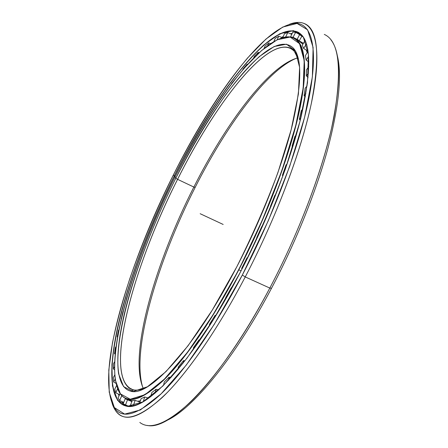 <?xml version="1.0" encoding="UTF-8"?>
<svg xmlns="http://www.w3.org/2000/svg" width="448" height="448" viewBox="0 0 448 448"><rect width="100%" height="100%" fill="white"/><g stroke="black" fill="none" stroke-linecap="round" stroke-linejoin="round"><path stroke-width="0.67" d="M307.597 52.119L306.499 50.663L307.597 52.119M306.527 50.736L307.574 52.153L306.527 50.736M296.447 39.732L299.914 41.406L302.915 44.19L298.054 40.348M306.292 50.126L307.205 52.735L306.292 50.126M150.685 396.463L147.991 397.936L150.685 396.463M140.375 400.798L137.609 401.246L140.375 400.798M132.149 400.826L128.57 399.218L132.149 400.826M306.729 50.854L306.443 50.518M131.79 390.785L131.975 391.384L131.79 390.785M131.359 389.211L131.247 388.758M195.138 187.438C157.758 260.915 131.13 349.535 142.682 387.162C131.13 349.535 157.758 260.915 195.138 187.438L193.861 187.057L195.138 187.438C225.932 126.403 266.543 70.571 296.257 58.296C266.543 70.571 225.932 126.403 195.138 187.438L193.861 187.057C225.842 123.553 268.761 65.554 297.926 57.831C268.761 65.554 225.842 123.553 193.861 187.057L177.587 179.334L193.861 187.057C155.288 262.786 128.178 355.354 143.399 388.735C128.178 355.354 155.288 262.786 193.861 187.057L177.587 179.334C216.395 101.013 272.877 28.717 294.386 51.425L298.542 59.713C296.699 53.676 293.882 49.795 290.091 48.065C265.418 38.074 214.144 105.874 177.587 179.334L175.801 178.259L177.587 179.334C135.268 262.606 105.05 367.522 128.862 387.8C132.866 390.83 138.32 390.897 145.236 388.002C140.79 389.906 136.942 390.538 133.694 389.9C101.567 380.772 132.742 267.165 177.587 179.334L175.801 178.259C191.75 146.966 208.482 118.994 226.005 94.338C237.546 79.078 248.685 66.466 259.414 56.504L274.182 46.502L286.49 44.206L295.322 50.848L299.611 67.329L298.43 93.856L291.189 129.646L277.889 172.687C266.19 204.07 252.476 235.48 236.74 266.924C261.638 219.055 282.386 165.592 292.37 124.97C301.778 83.894 302.187 58.374 293.597 48.406C271.886 25.827 214.956 99.187 175.801 178.259C153.065 223.726 134.126 272.866 124.242 314.216C114.649 355.068 114.951 387.397 130.872 391.216C148.842 397.152 194.331 348.93 236.74 266.924L212.313 310.05L188.098 345.705L165.99 371.599L147.409 386.781L133.179 391.462L123.609 386.674L118.608 373.862C112.874 333.76 139.782 250.152 175.801 178.259L174.972 177.055C210.969 104.877 259.997 37.481 288.249 36.893C302.495 37.122 308.98 58.649 300.86 102.614C292.706 146.502 268.839 211.714 238.633 269.679C212.85 319.094 184.677 359.509 163.005 380.481C141.154 400.417 126.655 404.449 119.521 392.577C102.161 361.754 133.202 259.7 174.972 177.055C137.782 251.356 109.794 337.809 115.366 380.234L120.417 393.882L130.25 399.241L144.99 394.716L164.354 379.159L187.499 352.257L212.929 314.966L238.806 269.791L262.315 220.091L281.87 170.587L295.747 125.44L303.178 88.054L304.22 60.536L299.533 43.635L290.136 37.05L277.161 39.771L261.694 50.45L244.686 67.665C221.138 95.301 196.605 134.45 174.972 177.055M117.454 388.36L119.588 392.75C126.728 404.639 141.238 400.613 163.111 380.671C184.806 359.688 213.007 319.245 238.806 269.791C215.034 315.347 189.123 353.511 168.258 375.469C147.157 396.698 132.194 403.861 123.357 396.956C120.837 395.03 118.871 392.168 117.454 388.36M241.074 270.822L238.806 269.791L241.074 270.822M280.98 38.181C285.835 36.45 290.074 36.389 293.703 37.996C305.917 43.4 307.765 67.928 299.253 111.58C289.856 155.019 266.98 215.718 238.806 269.791C269.046 211.786 292.93 146.513 301.078 102.598C309.198 58.598 302.691 37.061 288.428 36.831L280.98 38.181M118.406 394.094L119.006 395.864L118.406 394.094M121.845 401.526L123.284 403.368L121.845 401.526M124.471 404.561L126.566 406.129L124.471 404.561M297.769 33.141L300.171 33.673M292.27 33.32L290.315 33.746L292.27 33.32M283.259 36.501L281.618 37.369L283.259 36.501M175.258 176.49L174.356 176.058C216.166 91.582 277.833 11.178 301.98 35.454C304.192 37.996 305.894 41.63 307.082 46.351C305.099 38.702 301.846 33.88 297.326 31.886C269.802 21.47 213.83 96.634 174.356 176.058L174.356 176.058C128.778 265.972 95.122 380.436 120.921 403.598C125.574 407.226 132.093 407.07 140.476 403.127C134.842 405.832 130.049 406.762 126.095 405.927C108.69 401.582 108.618 366.055 119.006 321.989C129.73 277.34 150.024 224.767 174.356 176.058L174.244 175.991C191.184 142.705 209.02 112.795 227.752 86.268C240.122 69.787 252.112 56.05 263.732 45.046L279.826 33.74L293.406 30.621L303.335 37.128L308.398 54.387L307.496 82.79L299.897 121.604L285.51 168.666C272.731 203.118 257.678 237.63 240.363 272.199C267.484 220.164 290.069 161.918 300.826 117.886C310.918 73.41 311.287 45.87 301.935 35.263C277.771 10.998 216.076 91.47 174.244 175.991C149.901 224.728 129.59 277.334 118.854 322.006C108.455 366.1 108.511 401.654 125.922 406.011C145.146 412.586 194.219 361.217 240.363 272.199L213.494 319.452L186.95 358.226L162.87 386.025L142.8 401.901L127.607 406.252L117.555 400.355L112.459 385.935L111.905 364.79C113.551 347.995 116.984 329.336 122.203 308.818C133.896 266.801 152.342 220.198 174.244 175.991L173.438 174.821C211.882 97.709 264.695 24.461 295.792 23.369C311.142 23.498 318.41 46.29 309.781 93.755C301.129 141.114 275.218 212.106 242.329 275.061C214.312 328.647 183.77 372.182 160.446 394.498C136.954 415.621 121.43 419.737 113.87 406.84C95.217 372.658 128.94 262.998 173.438 174.821C156.374 209.423 141.831 244.048 129.808 278.695C122.489 301.28 116.71 322.65 112.47 342.81L108.797 370.098L109.228 392.28L114.352 407.585L124.65 414.109L140.336 409.982L161.19 393.775L186.334 364.991L214.138 324.548L242.329 275.061L245.241 276.931L242.329 275.061L268.307 220.702L289.649 166.482L304.606 117.258L312.379 76.832L313.107 47.46L307.602 29.826L297.069 23.436L282.8 27.031L265.989 39.049L247.666 57.887C222.404 87.864 196.37 129.606 173.438 174.821M112.202 403.626L114.918 409.584C122.606 422.766 138.365 418.757 162.193 397.555C185.858 375.133 216.849 331.156 245.241 276.931C219.156 326.749 190.742 368.211 167.983 391.798C144.995 414.523 128.716 422.05 119.14 414.361C116.105 412.003 113.792 408.425 112.202 403.626M139.815 422.458C150.371 430.494 167.546 423.427 191.335 401.251C214.844 378.213 243.723 337.383 269.814 288.064L245.241 276.931L269.814 288.064C222.27 378.678 169.921 430.982 147.336 425.432M166.684 420.504C192.259 409.108 234.304 359.044 271.505 288.288L269.814 288.064L271.505 288.288C234.304 359.044 192.259 409.108 166.684 420.504M337.232 55.294C342.177 74.407 339.03 105.577 327.796 148.792C316.198 191.307 295.708 242.424 271.505 288.288C295.708 242.424 316.198 191.307 327.796 148.792C339.03 105.577 342.177 74.407 337.232 55.294M330.814 39.704C341.068 52.438 341.281 82.102 331.447 128.694C320.88 174.776 297.942 234.769 269.814 288.064C300.798 229.404 325.175 163.01 334.242 115.483C342.205 67.76 338.89 40.74 324.285 34.423M289.318 24.354C295.159 22.025 300.255 21.79 304.601 23.649C318.091 29.338 320.331 55.961 311.315 103.522C301.269 150.948 276.226 217.672 245.241 276.931C278.572 213.22 304.724 141.31 313.314 93.425C321.877 45.422 314.3 22.467 298.631 22.4L289.318 24.354M130.189 405.938L132.222 400.635L135.128 400.406L132.222 400.635L130.189 405.938L133.073 405.776L130.654 406.14M128.514 406.207L123.11 403.777L128.514 406.207M123.71 402.366L119.655 400.534L117.998 398.026L119.655 400.534L123.71 402.366M119.56 394.677L115.746 392.734L114.772 389.11L116.547 385.633L114.772 389.11L115.746 392.734L119.56 394.677M115.965 383.354L113.669 382.049L113.344 377.468L114.738 374.959L113.344 377.468L113.669 382.049L115.186 379.07L113.669 382.049L115.965 383.354M114.481 369.639L113.305 368.9L113.579 363.518L113.305 368.9L114.481 369.639M115.158 354.127L114.526 353.696L115.349 347.654L114.526 353.696L115.158 354.127M117.516 337.047L117.197 336.806L118.518 330.232L117.197 336.806L117.516 337.047M121.313 318.679L122.948 311.578L121.313 318.679M126.347 299.292L127.047 296.895L126.358 299.303M241.612 268.464L247.044 257.757L247.688 257.802L247.044 257.757L247.537 258.104L247.044 257.757L241.612 268.464L241.976 269.086L241.612 268.464M257.158 238.067L256.721 237.619L261.733 226.587L262.36 226.632L261.733 226.587L256.721 237.619L257.158 238.067M270.934 206.702L270.463 206.22L274.882 195.255L275.677 194.975L274.882 195.255L270.463 206.22L271.13 206.22L270.463 206.22L270.934 206.702M282.918 175.913L282.374 175.364L286.048 164.842L287.073 164.175L286.048 164.842L282.374 175.364L283.242 175.017L282.374 175.364L282.918 175.913M292.774 146.748L292.085 146.087L294.924 136.343L296.223 135.184L294.924 136.343L292.085 146.087L293.216 145.303L292.085 146.087M300.272 120.126L299.359 119.291L301.314 110.606L302.926 108.847L301.314 110.606L299.359 119.291L300.804 117.964L299.359 119.291L300.272 120.126M305.351 96.785L304.091 95.71L305.15 88.29L307.104 85.826L305.15 88.29L304.091 95.71L305.889 93.722L304.091 95.71L305.351 96.785M308.101 77.28L306.292 75.863L306.482 69.838L308.767 66.59L306.482 69.838L306.292 75.863L308.448 73.108L306.292 75.863L308.101 77.28M308.801 62.009L306.068 60.054L305.452 55.485L308.045 51.414L305.452 55.485L306.068 60.054L308.577 56.47L306.068 60.054L308.801 62.009M308.017 51.246L303.621 48.406L302.277 45.293L305.088 40.454L302.277 45.293L303.621 48.406L306.421 43.982L303.621 48.406L308.017 51.246M303.425 43.31L299.191 40.863L297.214 39.155L299.841 34.216L301.823 35.269L299.841 34.216L297.214 39.155L299.191 40.863L302.008 35.997L299.841 34.216L302.008 35.997L299.191 40.863L303.425 43.31M298.155 39.889L293.048 37.257L290.534 36.876L290.881 37.089L290.534 36.876L292.886 32.054L290.534 36.876L293.048 37.257L295.624 32.407L292.886 32.054L295.624 32.407L293.048 37.257L298.155 39.889M114.464 366.811L113.305 368.9L114.464 366.811M121.766 395.584L119.655 400.534L121.822 395.606M131.975 401.279L125.261 398.726L131.874 401.542L127.49 399.818L125.485 405.014L127.49 399.818L125.261 398.726L123.11 403.777L125.261 398.726L131.001 400.865L130.878 401.15L131.001 400.865M135.128 400.406L139.955 402.035L135.128 400.406L133.302 405.726L135.128 400.406M141.103 398.664L144.67 396.984L148.697 398.132L144.67 396.984L143.298 401.615L144.67 396.984L141.103 398.664L139.412 403.631L141.103 398.664M151.85 392.493L156.044 389.29L158.749 389.928L156.044 389.29L155.109 393.126L156.044 389.29L151.85 392.493L150.606 396.732L151.85 392.493M164.326 381.931L169.086 377.16L171.002 377.53L169.086 377.16L168.538 380.206L169.086 377.16L164.326 381.931L163.498 385.403L164.326 381.931M178.315 366.923L183.534 360.612L183.31 362.919L183.534 360.612L178.315 366.923L177.845 369.65L178.315 366.923M193.491 347.609L199.035 339.853L200.11 339.982L199.035 339.853L199.058 341.516L199.035 339.853L193.491 347.609L193.312 349.653L193.491 347.609M209.44 324.335L215.141 315.319L215.354 316.445L215.141 315.319L209.44 324.335L209.485 325.802L209.44 324.335M225.663 297.69L231.33 287.666L232.042 287.722L231.33 287.666L231.689 288.366L231.33 287.666L225.663 297.69L225.882 298.693L225.663 297.69M114.604 361.838L113.579 363.518L114.604 361.838M115.338 352.352L114.526 353.696L115.338 352.352M116.026 346.64L115.349 347.654L116.026 346.64M117.695 336.062L117.197 336.806L117.695 336.062M118.899 329.722L118.518 330.232L118.899 329.722M121.408 318.259L121.178 318.573L121.408 318.259M224.28 93.744L220.102 99.658L224.28 93.744M231.482 83.938L231.566 83.535L231.482 83.938M235.62 78.602L231.566 83.535L235.62 78.602M242.738 69.922L242.973 69.031L242.738 69.922M246.758 65.324L247.134 64.159L242.973 69.031L247.134 64.159L246.758 65.324M253.691 57.966L254.167 56.454L253.691 57.966M247.682 64.305L247.134 64.159L247.682 64.305M257.527 54.219L258.205 52.366L254.167 56.454L258.205 52.366L257.527 54.219M264.146 48.384L264.975 46.11L264.146 48.384M259.202 52.668L258.205 52.366L259.202 52.668M267.736 45.595L268.817 42.935L264.975 46.11L268.817 42.935L267.736 45.595M273.913 41.502L275.184 38.354L273.913 41.502M270.614 43.562L268.817 42.935M277.166 39.766L278.751 36.226L275.184 38.354L278.751 36.226L277.166 39.766M282.755 37.621L284.575 33.55L282.755 37.621M282.464 37.705L278.751 36.226L282.464 37.705M285.622 37.01L287.773 32.592L284.575 33.55L287.773 32.592L285.622 37.01M291.743 34.395L287.773 32.592L291.743 34.395M299.69 34.502L295.624 32.407L299.69 34.502M302.764 36.434L302.008 35.997L302.764 36.434M215.992 315.398L215.141 315.319M184.946 360.825L183.534 360.612M120.098 393.523L117.998 398.026L120.098 393.523M117.606 388.758L115.746 392.734L117.606 388.758M223.171 224.454L200.166 213.713M175.118 176.77L174.608 176.523M294.386 51.425L293.597 48.406M130.872 391.216L133.694 389.9M123.463 404.6L123.934 405.289M297.763 33.141L296.878 33.051M114.918 409.584L113.87 406.84M295.792 23.369L298.631 22.4M120.921 403.598L125.49 405.401M298.094 32.301L298.469 32.318M298.48 40.169L298.474 40.55M306.494 50.652L307.894 51.649M126.392 399.151L126.756 398.748M122.102 401.643L123.564 402.707"/></g></svg>

